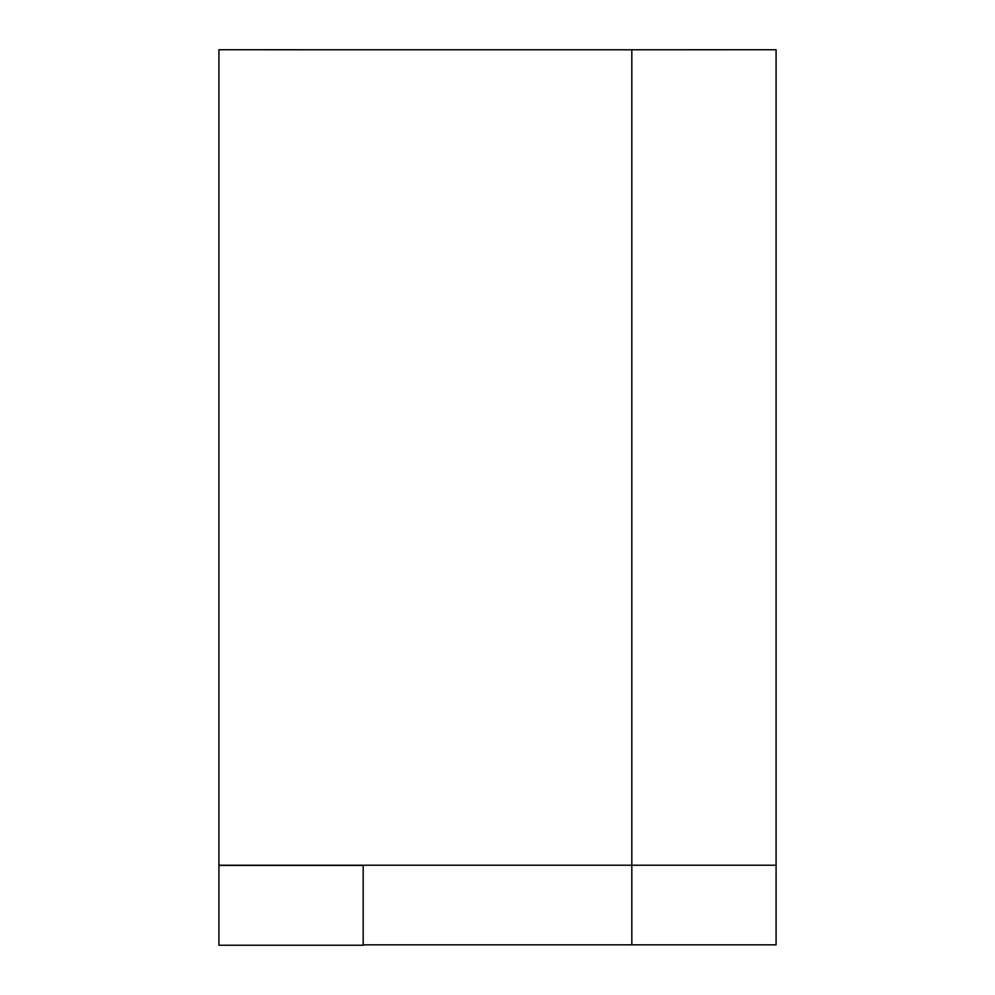 <?xml version="1.0" encoding="UTF-8"?>
<svg xmlns="http://www.w3.org/2000/svg" width="995" height="995" viewBox="0 0 995 995"><rect width="100%" height="100%" fill="white"/><g stroke="black" fill="none" stroke-linecap="round" stroke-linejoin="round"><path stroke-width="1.49" d="M218.912 865.439L363.175 865.439L363.175 945.25L218.912 945.25L218.912 49.75A994956.668 994956.668 0 0 0 631.825 49.775L631.825 865.227L631.825 49.775A994956.668 994956.668 0 0 0 776.088 49.75L776.088 944.827L631.825 944.827L631.825 865.227L631.825 944.827L363.175 944.827M218.912 865.227L776.088 865.227"/></g></svg>
